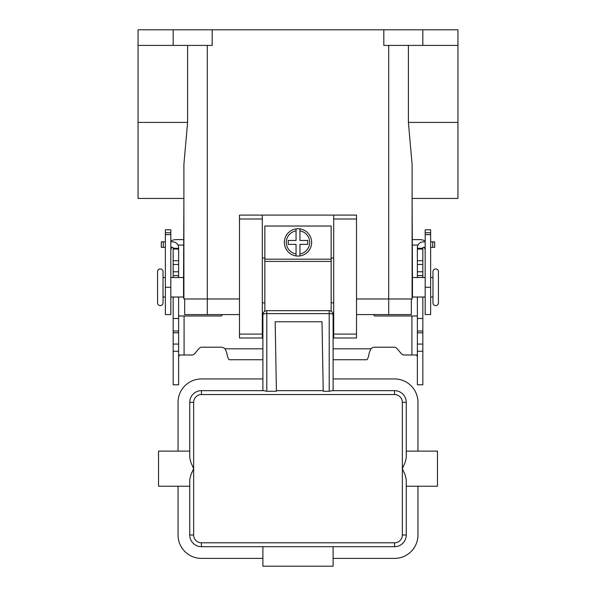 <?xml version="1.0" encoding="UTF-8"?>
<svg xmlns="http://www.w3.org/2000/svg" width="596" height="596" viewBox="0 0 596 596"><rect width="100%" height="100%" fill="white"/><g stroke="black" fill="none" stroke-linecap="round" stroke-linejoin="round"><path stroke-width="0.89" d="M266.792 391.267L263.447 390.648L201.448 390.648A11.704 11.704 0 0 0 189.744 402.352L189.744 457.639L189.744 451.12L158.536 451.12L158.536 486.224L189.744 486.224L189.744 534.992A11.704 11.704 0 0 0 201.448 546.696L394.552 546.696A11.704 11.704 0 0 0 406.256 534.992L406.256 479.705L406.256 486.224L437.464 486.224L437.464 451.12L406.256 451.12L406.256 402.352A11.704 11.704 0 0 0 394.552 390.648L332.553 390.648L329.208 391.267L323.226 391.267L322.011 321.743L275.188 321.743L276.402 391.267L266.792 391.267L266.792 313.615A3.904 0.961 180 0 0 264.035 313.898A3.904 0.961 180 0 0 262.888 314.576L262.888 390.648M333.112 390.648L333.112 314.576A3.904 0.961 180 0 0 331.965 313.898A3.904 0.961 180 0 0 329.208 313.615L329.208 391.267M189.744 457.639L190.884 462.444L193.648 468.672L190.884 474.9L189.744 479.705L189.744 534.992L193.648 534.992L193.648 402.352L189.744 402.352L189.744 451.12M406.256 479.705L405.116 474.9L402.352 468.672L405.116 462.444L406.256 457.639L406.256 402.352L402.352 402.352L402.352 534.992A7.8 7.8 0 0 1 394.552 542.792L201.448 542.792L201.448 546.696M189.744 486.224L189.744 479.705M406.256 451.12L406.256 457.639M402.352 534.992L406.256 534.992L406.256 486.224M333.112 546.696L333.112 566.2L262.888 566.2L262.888 546.696M262.888 558.4L201.448 558.4A23.408 23.408 0 0 1 178.04 534.992L178.04 486.224M417.96 486.224L417.96 534.992A23.408 23.408 0 0 1 394.552 558.4L333.112 558.4M178.04 451.12L178.04 402.352A23.408 23.408 0 0 1 201.448 378.944L262.888 378.944M333.112 378.944L394.552 378.944A23.408 23.408 0 0 1 417.96 402.352L417.96 451.12M323.218 390.648L276.395 390.648M262.307 314.576L262.888 314.576A3.904 3.904 0 0 1 266.792 310.68L329.208 310.68A3.904 3.904 0 0 1 333.112 314.576L333.693 314.576M160.294 268.938A2.734 2.734 0 0 0 157.56 271.664L157.56 302.88A2.734 2.734 0 0 0 160.294 305.606A2.734 2.734 0 0 0 163.021 302.88L163.021 271.664A2.734 2.734 0 0 0 160.294 268.938M435.706 305.606A2.734 2.734 0 0 1 432.979 302.88L432.979 271.664A2.734 2.734 0 0 1 435.706 268.938A2.734 2.734 0 0 1 438.44 271.664L438.44 302.88A2.734 2.734 0 0 1 435.706 305.606M298 228.752A13.656 13.656 0 0 1 299.952 228.894L299.952 240.456L307.752 240.456L307.752 244.36L299.952 244.36L299.952 255.922A13.656 13.656 0 0 1 296.048 255.922L296.048 244.36L288.248 244.36L288.248 240.456L296.048 240.456L296.048 228.894A13.656 13.656 0 0 1 298 228.752M173.168 29.8L173.168 45.408L212.176 45.408L212.176 29.8L138.056 29.8L138.056 198.446L183.896 198.446L183.546 281.424M183.546 293.12L183.896 298.976L239.48 298.976M165.36 277.52L163.021 277.52M163.021 297.024L165.36 297.024M170.821 297.024L183.546 297.024L183.546 277.52L170.821 277.52M212.176 29.8L422.832 29.8L422.832 45.408L457.944 45.408L457.944 198.446L412.104 198.446L412.454 281.424M412.454 293.12L412.104 298.976L356.52 298.976M430.64 277.52L432.979 277.52M432.979 297.024L430.64 297.024M425.179 297.024L412.454 297.024L412.454 277.52L425.179 277.52M331.16 311.201L331.16 226.026L264.84 226.026L264.84 311.201M333.693 258.016L331.16 258.016M262.307 215.104L239.48 215.104L239.48 337.984L262.307 337.984L262.307 215.104L333.693 215.104L333.693 337.984L356.52 337.984L356.52 215.104L333.693 215.104M264.84 258.016L262.307 258.016M177.995 245.075L183.896 245.075M170.821 241.075A10.922 10.922 0 0 1 176.289 239.614L183.896 239.614M171.864 247.333A5.461 5.461 0 0 0 170.821 250.536M165.36 232.753L165.36 314.576L170.821 314.576L170.821 229.795L165.36 229.795L165.36 232.753L170.821 232.753M418.005 245.075L412.104 245.075M425.179 241.075A10.922 10.922 0 0 0 419.711 239.614L412.104 239.614M425.179 250.536A5.461 5.461 0 0 0 424.136 247.333M430.64 232.753L430.64 314.576L425.179 314.576L425.179 229.795L430.64 229.795L430.64 232.753L425.179 232.753M422.832 29.8L457.944 29.8L457.944 45.408M383.824 29.8L383.824 45.408L422.832 45.408M138.056 45.408L173.168 45.408M187.598 45.408L187.598 122.411L183.896 164.392L183.896 298.976M239.48 314.576L184.671 314.576L184.671 298.976M411.329 298.976L411.329 314.576L356.52 314.576M438.44 302.88L438.44 271.664M412.104 298.976L412.104 164.392L408.402 122.411L408.402 45.408M333.693 302.88L331.16 302.88M264.84 302.88L262.307 302.88M296.048 228.894A13.656 13.656 0 0 0 296.048 255.922L296.048 253.948A11.704 11.704 0 0 1 296.048 230.868L296.048 228.894A13.656 13.656 0 0 0 296.048 255.922M299.952 255.922A13.656 13.656 0 0 0 299.952 228.894L299.952 230.868A11.704 11.704 0 0 1 299.952 253.948L299.952 255.922A13.656 13.656 0 0 0 299.952 228.894M422.832 297.024L422.832 384.8L417.371 384.8L417.371 297.024M173.168 297.024L173.168 384.8L178.629 384.8L178.629 297.024M404.237 355A3.904 3.904 0 0 1 401.25 353.607A3.904 3.904 0 0 0 404.237 355L416.53 355L417.371 356.699M173.168 277.52L173.168 247.727A0.387 0.387 0 0 0 172.773 247.333L170.821 247.333M170.821 241.872L172.773 241.872A5.848 5.848 0 0 1 178.629 247.727L178.629 277.52M178.629 356.699L179.471 355L191.763 355A3.904 3.904 0 0 0 194.75 353.607L198.96 348.593A3.904 3.904 0 0 1 201.947 347.2L221.019 347.2A5.848 5.848 0 0 1 225.065 348.824L226.674 352.512C227.53 357.079 228.395 359.492 229.251 359.746L262.888 359.746M222.144 314.576L221.958 315.262A0.976 0.976 0 0 1 221.019 315.984L178.629 315.984M173.168 318.48L178.629 318.48M173.168 248.264L178.629 248.264M165.36 247.333L161.315 247.333L161.315 241.872L165.36 241.872M417.371 315.984L374.981 315.984A0.976 0.976 0 0 1 374.042 315.262L373.856 314.576M333.112 359.746L366.749 359.746C367.605 359.5 368.47 357.086 369.326 352.512L370.935 348.824A5.848 5.848 0 0 1 374.981 347.2L394.053 347.2A3.904 3.904 0 0 1 397.04 348.593L401.25 353.607M425.179 247.333L423.227 247.333A0.387 0.387 0 0 0 422.832 247.727L422.832 277.52M417.371 277.52L417.371 247.727A5.848 5.848 0 0 1 423.227 241.872L425.179 241.872M422.832 318.48L417.371 318.48M422.832 248.264L417.371 248.264M430.64 241.872L434.685 241.872L434.685 247.333L430.64 247.333M262.888 314.576A3.904 3.904 0 0 1 266.792 310.68L266.792 313.615L329.208 313.615L329.208 310.68A3.904 3.904 0 0 1 333.112 314.576M193.648 402.352A7.8 7.8 0 0 1 201.448 394.552L201.448 390.648M201.448 394.552L394.552 394.552A7.8 7.8 0 0 1 402.352 402.352M394.552 390.648L394.552 394.552M394.552 546.696L394.552 542.792M201.448 542.792A7.8 7.8 0 0 1 193.648 534.992M165.36 234.608L170.821 234.608M165.36 287.272L170.821 287.272M430.64 287.272L425.179 287.272M430.64 234.608L425.179 234.608M207.296 45.408L207.296 314.576M388.704 314.576L388.704 45.408M457.944 122.411L408.402 122.411M138.056 122.411L187.598 122.411M239.48 219L262.307 219M239.48 334.088L262.307 334.088M333.693 334.088L356.52 334.088M333.693 219L356.52 219M264.84 259.185L331.16 259.185M264.84 261.413L331.16 261.413M184.089 315.984L184.089 355M173.168 344.071L178.629 344.071M173.168 332.814L178.629 332.814M173.168 331.026L178.629 331.026M173.168 275.568L178.629 275.568M173.168 271.798L178.629 271.798M173.168 264.468L178.629 264.468M173.168 260.698L178.629 260.698M173.168 249.039L178.629 249.039M163.267 247.333L163.267 241.872M225.065 348.824L262.888 348.824M333.112 348.824L370.935 348.824M411.91 355L411.91 315.984M422.832 344.071L417.371 344.071M422.832 332.814L417.371 332.814M422.832 331.026L417.371 331.026M422.832 275.568L417.371 275.568M422.832 271.798L417.371 271.798M422.832 264.468L417.371 264.468M422.832 260.698L417.371 260.698M422.832 249.039L417.371 249.039M432.733 247.333L432.733 241.872M173.168 351.253L178.629 351.253M422.832 351.253L417.371 351.253"/></g></svg>
